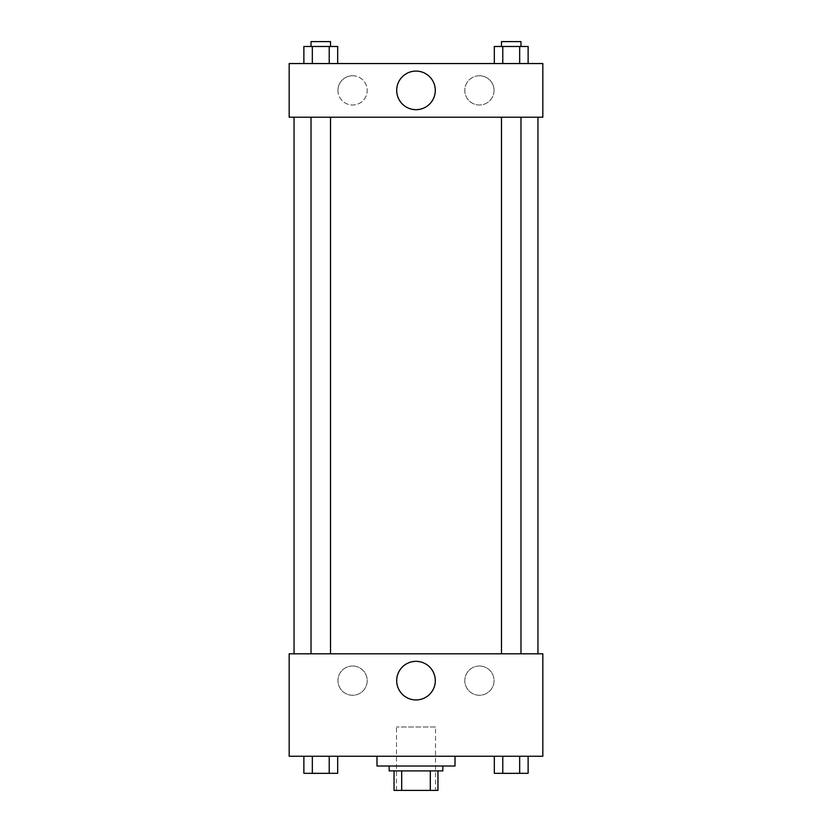 <?xml version="1.0" encoding="UTF-8"?>
<svg xmlns="http://www.w3.org/2000/svg" width="832" height="832" viewBox="0 0 832 832"><rect width="100%" height="100%" fill="white"/><g stroke="black" fill="none" stroke-linecap="round" stroke-linejoin="round"><path stroke-width="0.62" stroke-dasharray="4.16 3.12" d="M435.51 726.981L396.49 726.981L435.51 726.981L435.51 790.4L396.49 790.4L435.51 790.4M401.69 790.4L394.046 790.4L394.046 770.89L401.69 770.89L401.69 790.4L437.954 790.4M430.31 770.89L401.69 770.89L430.31 770.89L430.31 790.4M401.69 770.89L394.046 770.89M389.168 770.89L442.832 770.89M416 766.012L389.168 766.012L416 766.012M455.021 766.012L376.979 766.012M455.021 756.257L376.979 756.257L455.021 756.257M289.172 756.257L542.828 756.257L542.828 653.806L289.172 653.806L289.172 756.257M494.322 756.257L494.322 773.323L502.778 773.323L494.322 773.323L502.778 773.323L502.778 756.257L519.667 756.257L494.322 756.257L528.122 756.257L494.322 756.257L502.778 756.257L502.778 773.323L528.122 773.323L519.667 773.323L528.122 773.323L528.122 756.257L519.667 756.257L519.667 773.323L502.778 773.323L519.667 773.323L519.667 756.257L528.122 756.257L502.778 756.257L528.122 756.257M337.678 756.257L303.878 756.257L329.222 756.257L329.222 773.323L337.678 773.323L329.222 773.323L337.678 773.323L337.678 756.257L303.878 756.257L312.333 756.257L312.333 773.323L329.222 773.323L312.333 773.323L329.222 773.323L329.222 756.257L329.222 773.323M289.172 672.1L289.172 683.686L289.172 672.1M416 699.941A19.292 19.292 0 0 0 432.713 670.998A19.292 19.292 0 0 0 399.287 670.998A19.292 19.292 0 0 0 416 699.941M542.828 672.1L542.828 683.686L542.828 672.1M352.581 666.006A14.633 14.633 0 0 0 339.914 687.96A14.633 14.633 0 0 0 365.258 687.96A14.633 14.633 0 0 0 352.581 666.006A14.633 14.633 0 0 1 365.258 687.96A14.633 14.633 0 0 1 339.914 687.96A14.633 14.633 0 0 1 352.581 666.006M479.419 666.006A14.633 14.633 0 0 0 466.742 687.96A14.633 14.633 0 0 0 492.086 687.96A14.633 14.633 0 0 0 479.419 666.006A14.633 14.633 0 0 1 492.086 687.96A14.633 14.633 0 0 1 466.742 687.96A14.633 14.633 0 0 1 479.419 666.006M501.467 653.806L520.978 653.806L501.467 653.806L520.978 653.806L501.467 653.806L501.467 117.208L520.978 117.208L501.467 117.208M330.533 653.806L311.022 653.806L330.533 653.806L311.022 653.806L330.533 653.806L330.533 117.208L311.022 117.208L330.533 117.208M537.95 653.806L294.05 653.806L537.95 653.806M537.95 117.208L294.05 117.208L537.95 117.208M520.978 117.208L520.978 653.806M542.828 117.208L289.172 117.208L289.172 63.554L542.828 63.554L542.828 117.208M337.948 90.386A14.633 14.633 0 0 0 352.581 105.019A14.633 14.633 0 0 0 367.214 90.386A14.633 14.633 0 0 0 352.581 75.743A14.633 14.633 0 0 0 337.948 90.386M494.052 90.386A14.633 14.633 0 0 0 479.419 75.743A14.633 14.633 0 0 0 464.786 90.386A14.633 14.633 0 0 0 479.419 105.019A14.633 14.633 0 0 0 494.052 90.386M494.322 63.554L528.122 63.554L494.322 63.554L528.122 63.554L494.322 63.554L528.122 63.554L494.322 63.554L494.322 46.478L528.122 46.478L519.667 46.478L519.667 63.554L519.667 46.478L502.778 46.478L502.778 63.554L502.778 46.478L494.322 46.478L528.122 46.478L528.122 63.554M303.878 63.554L337.678 63.554L303.878 63.554L337.678 63.554L303.878 63.554L303.878 46.478L337.678 46.478L329.222 46.478L329.222 63.554L329.222 46.478L312.333 46.478L312.333 63.554L312.333 46.478L303.878 46.478L337.678 46.478L337.678 63.554M352.581 75.743A14.633 14.633 0 0 1 365.258 97.698A14.633 14.633 0 0 1 339.914 97.698A14.633 14.633 0 0 1 352.581 75.743M479.419 75.743A14.633 14.633 0 0 1 492.086 97.698A14.633 14.633 0 0 1 466.742 97.698A14.633 14.633 0 0 1 479.419 75.743M289.172 110.51L289.172 87.339L289.172 110.51M542.828 87.339L542.828 110.51L542.828 87.339M435.292 90.386A19.292 19.292 0 0 0 406.349 73.674A19.292 19.292 0 0 0 406.349 107.089A19.292 19.292 0 0 0 435.292 90.386M520.978 46.478L501.467 46.478L520.978 46.478L501.467 46.478L520.978 46.478L520.978 41.6L501.467 41.6L520.978 41.6L501.467 41.6L501.467 46.478M330.533 46.478L311.022 46.478L330.533 46.478L311.022 46.478L330.533 46.478L330.533 41.6L311.022 41.6L330.533 41.6L311.022 41.6L311.022 46.478M519.667 46.478L519.667 63.554M502.778 46.478L502.778 63.554M329.222 46.478L329.222 63.554M312.333 46.478L312.333 63.554M520.978 773.323L501.467 773.365M303.878 756.257L312.333 756.257L303.878 756.257L303.878 773.323L312.333 773.323L303.878 773.323L312.333 773.323L312.333 756.257L329.222 756.257L303.878 756.257L329.222 756.257M330.533 773.323L311.022 773.365M519.667 756.257L519.667 773.323M502.778 756.257L502.778 773.323M312.333 756.257L312.333 773.323M396.49 790.4L396.49 726.981M311.022 117.208L311.022 653.806"/><path stroke-width="1.25" d="M430.31 770.89L430.31 790.4L394.046 790.4L394.046 770.89M430.31 790.4L437.954 790.4L437.954 770.89L437.954 790.4M442.832 766.012L442.832 770.89L389.168 770.89L389.168 766.012M401.69 770.89L401.69 790.4M376.979 756.257L376.979 766.012L455.021 766.012L455.021 756.257M542.828 756.257L289.172 756.257L289.172 653.806L542.828 653.806L542.828 756.257M416 699.941A19.292 19.292 0 0 1 399.287 670.998A19.292 19.292 0 0 1 432.713 670.998A19.292 19.292 0 0 1 416 699.941M537.95 117.208L537.95 653.806M501.467 653.806L501.467 117.208M330.533 117.208L330.533 653.806M542.828 117.208L289.172 117.208L289.172 63.554L542.828 63.554L542.828 117.208M435.292 90.386A19.292 19.292 0 0 1 406.349 107.089A19.292 19.292 0 0 1 406.349 73.674A19.292 19.292 0 0 1 435.292 90.386M528.122 63.554L528.122 46.478L494.322 46.478L494.322 63.554M519.667 46.478L519.667 63.554M502.778 46.478L502.778 63.554M501.467 46.478L501.467 41.6L520.978 41.6L520.978 46.478M337.678 63.554L337.678 46.478L303.878 46.478L303.878 63.554M329.222 46.478L329.222 63.554M312.333 46.478L312.333 63.554M311.022 46.478L311.022 41.6L330.533 41.6L330.533 46.478M528.122 756.257L528.122 773.323L494.322 773.323L494.322 756.257M519.667 756.257L519.667 773.323M502.778 756.257L502.778 773.323M520.978 773.323L501.467 773.365M337.678 756.257L337.678 773.323L303.878 773.323L303.878 756.257M329.222 756.257L329.222 773.323M312.333 756.257L312.333 773.323M330.533 773.323L311.022 773.365M294.05 117.208L294.05 653.806M520.978 653.806L520.978 117.208M311.022 117.208L311.022 653.806"/></g></svg>
